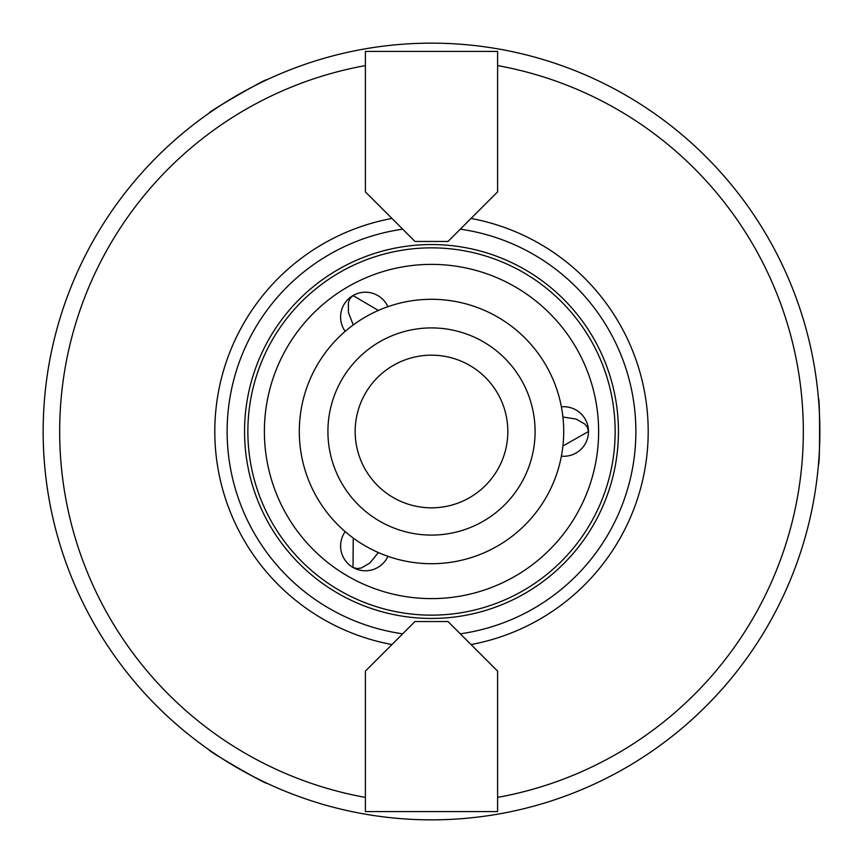 <?xml version="1.0" encoding="UTF-8"?>
<svg xmlns="http://www.w3.org/2000/svg" width="863" height="863" viewBox="0 0 863 863"><rect width="100%" height="100%" fill="white"/><g stroke="black" fill="none" stroke-linecap="round" stroke-linejoin="round"><path stroke-width="1.29" d="M299.299 431.5A132.201 132.201 0 0 0 497.606 545.988A132.201 132.201 0 0 0 497.606 317.012A132.201 132.201 0 0 0 299.299 431.5M327.918 431.5A103.582 103.582 0 0 0 483.291 521.209A103.582 103.582 0 0 0 483.291 341.791A103.582 103.582 0 0 0 327.918 431.5M355.168 431.5A76.332 76.332 0 0 0 469.666 497.606A76.332 76.332 0 0 0 469.666 365.394A76.332 76.332 0 0 0 355.168 431.5M497.606 191.877L448.026 241.457L414.974 241.457L365.394 191.877L365.394 51.413L497.606 51.413L497.606 191.877M402.697 229.18A204.358 204.358 0 0 0 402.697 633.82M460.303 633.82A204.358 204.358 0 0 0 460.303 229.18M391.964 218.447A216.689 216.689 0 0 0 391.964 644.553M43.15 431.5A388.35 388.35 0 0 0 625.675 767.822A388.35 388.35 0 0 0 625.675 95.178A388.35 388.35 0 0 0 43.15 431.5M365.394 671.123L414.974 621.543L448.026 621.543L497.606 671.123L497.606 811.587L365.394 811.587L365.394 671.123M209.407 750.076C206.883 750.389 267.638 785.47 266.656 783.129M266.656 79.871C267.638 77.53 206.883 112.611 209.407 112.924M818.437 464.553C819.969 466.581 819.969 396.419 818.437 398.447M471.036 644.553A216.689 216.689 0 0 0 471.036 218.447M247.864 431.5A183.636 183.636 0 0 0 523.323 590.54A183.636 183.636 0 0 0 523.323 272.46A183.636 183.636 0 0 0 247.864 431.5A183.636 183.636 0 0 0 523.323 590.54A183.636 183.636 0 0 0 523.323 272.46A183.636 183.636 0 0 0 247.864 431.5M387.929 556.322A24.79 24.79 0 0 1 352.999 567.455A24.79 24.79 0 0 1 345.189 531.64M345.189 331.36A24.79 24.79 0 0 1 352.999 295.545A24.79 24.79 0 0 1 387.929 306.678M561.382 406.818A24.79 24.79 0 0 1 588.49 431.5A24.79 24.79 0 0 1 561.382 456.182M353.247 538.059L352.999 567.455L357.109 568.588L361.338 567.983L369.947 562.978L378.339 552.547M378.339 310.453L352.999 295.545L349.968 298.533L348.382 302.503L348.415 312.46L353.247 324.941M562.913 445.988L588.49 431.5L587.423 427.379L584.78 424.024L576.139 419.062L562.913 417.012M244.553 431.5A186.947 186.947 0 0 0 524.974 593.399A186.947 186.947 0 0 0 524.974 269.601A186.947 186.947 0 0 0 244.553 431.5M365.394 65.599A371.824 371.824 0 0 0 365.394 797.401M497.606 797.401A371.824 371.824 0 0 0 497.606 65.599M264.391 431.5A167.109 167.109 0 0 0 515.06 576.225A167.109 167.109 0 0 0 515.06 286.775A167.109 167.109 0 0 0 264.391 431.5"/></g></svg>
